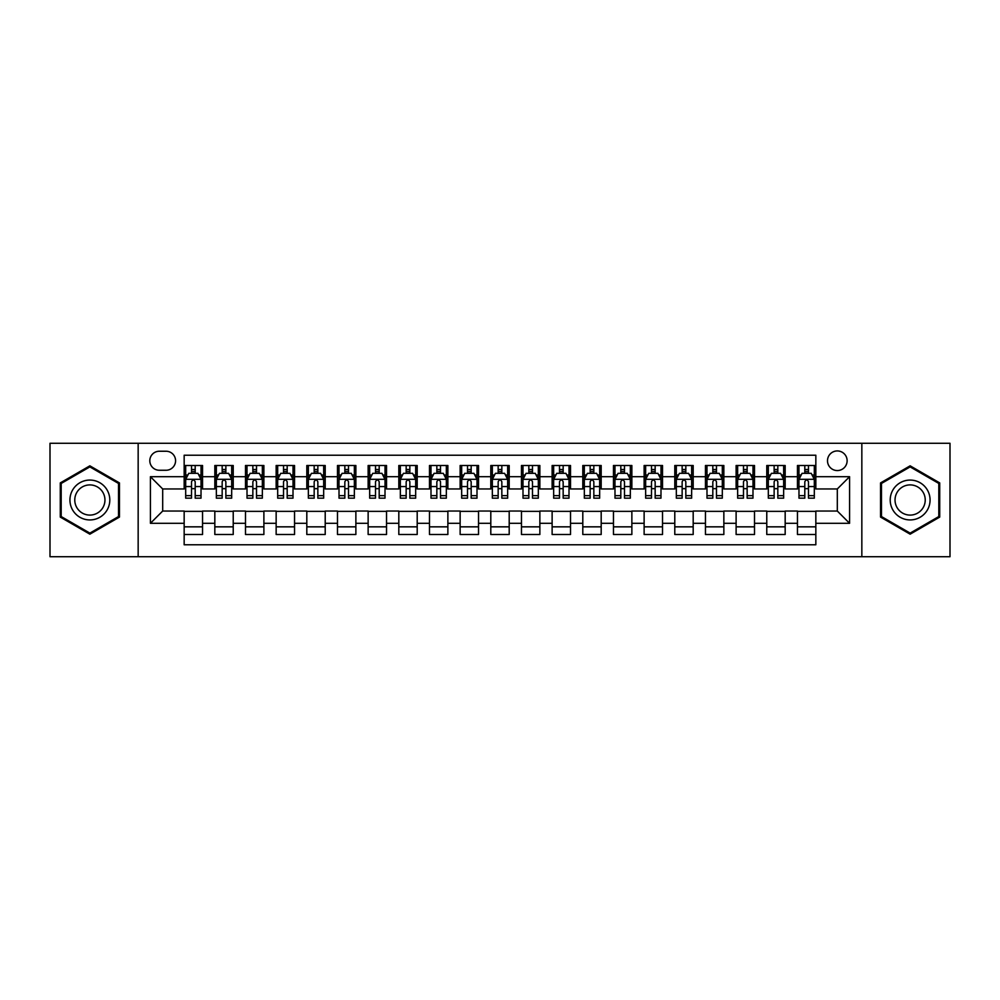 <?xml version="1.0" encoding="UTF-8"?>
<svg xmlns="http://www.w3.org/2000/svg" width="1000" height="1000" viewBox="0 0 1000 1000"><rect width="100%" height="100%" fill="white"/><g stroke="black" fill="none" stroke-linecap="round" stroke-linejoin="round"><path stroke-width="1.5" d="M837.312 450.938A9.812 9.812 0 0 0 827.5 460.75A9.812 9.812 0 0 0 837.312 470.562A9.812 9.812 0 0 0 847.125 460.75A9.812 9.812 0 0 0 837.312 450.938M861.838 556.725L950 556.725L950 443.275L861.838 443.275L861.838 556.725L138.162 556.725L138.162 443.275L50 443.275L50 556.725L138.162 556.725M815.837 465.5L797.45 465.5L797.45 476.7L785.175 476.7L785.175 488.963L797.45 488.963L797.45 476.7M785.175 476.7L785.175 465.5L766.775 465.5L766.775 476.7L754.513 476.7L754.513 488.963L766.775 488.963L766.775 476.7M754.513 476.7L754.513 465.5L736.112 465.5L736.112 476.7L723.85 476.7L723.85 488.963L736.112 488.963L736.112 476.7M723.85 476.7L723.85 465.5L705.45 465.5L705.45 476.7L693.188 476.7L693.188 488.963L705.45 488.963L705.45 476.7M693.188 476.7L693.188 465.5L674.788 465.5L674.788 476.7L662.525 476.7L662.525 488.963L674.788 488.963L674.788 476.7M662.525 476.7L662.525 465.5L644.125 465.5L644.125 476.7L631.862 476.7L631.862 488.963L644.125 488.963L644.125 476.7M631.862 476.7L631.862 465.5L613.462 465.5L613.462 476.7L601.188 476.7L601.188 488.963L613.462 488.963L613.462 476.7M601.188 476.7L601.188 465.5L582.8 465.5L582.8 476.7L570.525 476.7L570.525 488.963L582.8 488.963L582.8 476.7M570.525 476.7L570.525 465.5L552.125 465.5L552.125 476.7L539.862 476.7L539.862 488.963L552.125 488.963L552.125 476.7M539.862 476.7L539.862 465.5L521.462 465.5L521.462 476.7L509.2 476.7L509.2 488.963L521.462 488.963L521.462 476.7M509.2 476.7L509.2 465.5L490.8 465.5L490.8 476.7L478.537 476.7L478.537 488.963L490.8 488.963L490.8 476.7M478.537 476.7L478.537 465.5L460.138 465.5L460.138 476.7L447.875 476.7L447.875 488.963L460.138 488.963L460.138 476.7M447.875 476.7L447.875 465.5L429.475 465.5L429.475 476.7L417.2 476.7L417.2 488.963L429.475 488.963L429.475 476.7M417.2 476.7L417.2 465.5L398.812 465.5L398.812 476.7L386.538 476.7L386.538 488.963L398.812 488.963L398.812 476.7M386.538 476.7L386.538 465.5L368.137 465.5L368.137 476.7L355.875 476.7L355.875 488.963L368.137 488.963L368.137 476.7M355.875 476.7L355.875 465.5L337.475 465.5L337.475 476.7L325.213 476.7L325.213 488.963L337.475 488.963L337.475 476.7M325.213 476.7L325.213 465.5L306.812 465.5L306.812 476.7L294.55 476.7L294.55 488.963L306.812 488.963L306.812 476.7M294.55 476.7L294.55 465.5L276.15 465.5L276.15 476.7L263.888 476.7L263.888 488.963L276.15 488.963L276.15 476.7M263.888 476.7L263.888 465.5L245.487 465.5L245.487 476.7L233.225 476.7L233.225 488.963L245.487 488.963L245.487 476.7M233.225 476.7L233.225 465.5L214.825 465.5L214.825 488.963L202.55 488.963L202.55 465.5L184.163 465.5M184.163 534.5L202.55 534.5L202.55 511.037L214.825 511.037L214.825 534.5L233.225 534.5L233.225 511.037L245.487 511.037L245.487 523.3L233.225 523.3M245.487 523.3L245.487 534.5L263.888 534.5L263.888 511.037L276.15 511.037L276.15 523.3L263.888 523.3M276.15 523.3L276.15 534.5L294.55 534.5L294.55 511.037L306.812 511.037L306.812 523.3L294.55 523.3M306.812 523.3L306.812 534.5L325.213 534.5L325.213 511.037L337.475 511.037L337.475 523.3L325.213 523.3M337.475 523.3L337.475 534.5L355.875 534.5L355.875 511.037L368.137 511.037L368.137 523.3L355.875 523.3M368.137 523.3L368.137 534.5L386.538 534.5L386.538 511.037L398.812 511.037L398.812 523.3L386.538 523.3M398.812 523.3L398.812 534.5L417.2 534.5L417.2 511.037L429.475 511.037L429.475 523.3L417.2 523.3M429.475 523.3L429.475 534.5L447.875 534.5L447.875 511.037L460.138 511.037L460.138 523.3L447.875 523.3M460.138 523.3L460.138 534.5L478.537 534.5L478.537 511.037L490.8 511.037L490.8 523.3L478.537 523.3M490.8 523.3L490.8 534.5L509.2 534.5L509.2 511.037L521.462 511.037L521.462 523.3L509.2 523.3M521.462 523.3L521.462 534.5L539.862 534.5L539.862 511.037L552.125 511.037L552.125 523.3L539.862 523.3M552.125 523.3L552.125 534.5L570.525 534.5L570.525 511.037L582.8 511.037L582.8 523.3L570.525 523.3M582.8 523.3L582.8 534.5L601.188 534.5L601.188 511.037L613.462 511.037L613.462 523.3L601.188 523.3M613.462 523.3L613.462 534.5L631.862 534.5L631.862 511.037L644.125 511.037L644.125 523.3L631.862 523.3M644.125 523.3L644.125 534.5L662.525 534.5L662.525 511.037L674.788 511.037L674.788 523.3L662.525 523.3M674.788 523.3L674.788 534.5L693.188 534.5L693.188 511.037L705.45 511.037L705.45 523.3L693.188 523.3M705.45 523.3L705.45 534.5L723.85 534.5L723.85 511.037L736.112 511.037L736.112 523.3L723.85 523.3M736.112 523.3L736.112 534.5L754.513 534.5L754.513 511.037L766.775 511.037L766.775 523.3L754.513 523.3M766.775 523.3L766.775 534.5L785.175 534.5L785.175 511.037L797.45 511.037L797.45 523.3L785.175 523.3M159.312 470.25L166.062 470.25A9.5 9.5 0 0 0 175.575 460.75A9.5 9.5 0 0 0 166.062 451.238L159.312 451.238A9.5 9.5 0 0 0 149.812 460.75A9.5 9.5 0 0 0 159.312 470.25M861.838 443.275L138.162 443.275M815.837 476.7L815.837 455.225L184.163 455.225L184.163 488.963L162.688 488.963L162.688 511.037L184.163 511.037L184.163 544.775L815.837 544.775L815.837 511.037L837.312 511.037L837.312 488.963L815.837 488.963L815.837 476.7L849.575 476.7L849.575 523.3L815.837 523.3M184.163 523.3L150.425 523.3L150.425 476.7L184.163 476.7M797.45 523.3L797.45 534.5L815.837 534.5M184.163 473.162L185.688 473.162M191.513 473.162L195.2 473.162M201.025 473.162L202.55 473.162M184.163 488.65L185.688 488.65M191.513 488.65L195.2 488.65M201.025 488.65L202.55 488.65M184.163 511.35L202.55 511.35M184.163 526.838L202.55 526.838M214.825 488.65L216.35 488.65M222.175 488.65L225.863 488.65M231.688 488.65L233.225 488.65M214.825 473.162L216.35 473.162M222.175 473.162L225.863 473.162M231.688 473.162L233.225 473.162M214.825 511.35L233.225 511.35M214.825 526.838L233.225 526.838M245.487 511.35L263.888 511.35M245.487 526.838L263.888 526.838M245.487 473.162L247.013 473.162M252.85 473.162L256.525 473.162M262.35 473.162L263.888 473.162M245.487 488.65L247.013 488.65M252.85 488.65L256.525 488.65M262.35 488.65L263.888 488.65M276.15 511.35L294.55 511.35M276.15 526.838L294.55 526.838M276.15 473.162L277.688 473.162M283.512 473.162L287.188 473.162M293.012 473.162L294.55 473.162M276.15 488.65L277.688 488.65M283.512 488.65L287.188 488.65M293.012 488.65L294.55 488.65M306.812 511.35L325.213 511.35M306.812 526.838L325.213 526.838M306.812 473.162L308.35 473.162M314.175 473.162L317.85 473.162M323.675 473.162L325.213 473.162M306.812 488.65L308.35 488.65M314.175 488.65L317.85 488.65M323.675 488.65L325.213 488.65M337.475 511.35L355.875 511.35M337.475 526.838L355.875 526.838M337.475 473.162L339.012 473.162M344.837 473.162L348.512 473.162M354.35 473.162L355.875 473.162M337.475 488.65L339.012 488.65M344.837 488.65L348.512 488.65M354.35 488.65L355.875 488.65M368.137 511.35L386.538 511.35M368.137 526.838L386.538 526.838M368.137 473.162L369.675 473.162M375.5 473.162L379.188 473.162M385.012 473.162L386.538 473.162M368.137 488.65L369.675 488.65M375.5 488.65L379.188 488.65M385.012 488.65L386.538 488.65M398.812 511.35L417.2 511.35M398.812 526.838L417.2 526.838M398.812 473.162L400.337 473.162M406.163 473.162L409.85 473.162M415.675 473.162L417.2 473.162M398.812 488.65L400.337 488.65M406.163 488.65L409.85 488.65M415.675 488.65L417.2 488.65M429.475 511.35L447.875 511.35M429.475 526.838L447.875 526.838M429.475 473.162L431 473.162M436.838 473.162L440.513 473.162M446.337 473.162L447.875 473.162M429.475 488.65L431 488.65M436.838 488.65L440.513 488.65M446.337 488.65L447.875 488.65M460.138 511.35L478.537 511.35M460.138 526.838L478.537 526.838M460.138 473.162L461.675 473.162M467.5 473.162L471.175 473.162M477 473.162L478.537 473.162M460.138 488.65L461.675 488.65M467.5 488.65L471.175 488.65M477 488.65L478.537 488.65M490.8 511.35L509.2 511.35M490.8 526.838L509.2 526.838M490.8 473.162L492.337 473.162M498.162 473.162L501.838 473.162M507.663 473.162L509.2 473.162M490.8 488.65L492.337 488.65M498.162 488.65L501.838 488.65M507.663 488.65L509.2 488.65M521.462 511.35L539.862 511.35M521.462 526.838L539.862 526.838M521.462 473.162L523 473.162M528.825 473.162L532.5 473.162M538.325 473.162L539.862 473.162M521.462 488.65L523 488.65M528.825 488.65L532.5 488.65M538.325 488.65L539.862 488.65M552.125 511.35L570.525 511.35M552.125 526.838L570.525 526.838M552.125 473.162L553.663 473.162M559.487 473.162L563.162 473.162M569 473.162L570.525 473.162M552.125 488.65L553.663 488.65M559.487 488.65L563.162 488.65M569 488.65L570.525 488.65M582.8 511.35L601.188 511.35M582.8 526.838L601.188 526.838M582.8 473.162L584.325 473.162M590.15 473.162L593.837 473.162M599.663 473.162L601.188 473.162M582.8 488.65L584.325 488.65M590.15 488.65L593.837 488.65M599.663 488.65L601.188 488.65M613.462 511.35L631.862 511.35M613.462 526.838L631.862 526.838M613.462 473.162L614.987 473.162M620.812 473.162L624.5 473.162M630.325 473.162L631.862 473.162M613.462 488.65L614.987 488.65M620.812 488.65L624.5 488.65M630.325 488.65L631.862 488.65M644.125 511.35L662.525 511.35M644.125 526.838L662.525 526.838M644.125 473.162L645.65 473.162M651.488 473.162L655.163 473.162M660.987 473.162L662.525 473.162M644.125 488.65L645.65 488.65M651.488 488.65L655.163 488.65M660.987 488.65L662.525 488.65M674.788 511.35L693.188 511.35M674.788 526.838L693.188 526.838M674.788 473.162L676.325 473.162M682.15 473.162L685.825 473.162M691.65 473.162L693.188 473.162M674.788 488.65L676.325 488.65M682.15 488.65L685.825 488.65M691.65 488.65L693.188 488.65M705.45 511.35L723.85 511.35M705.45 526.838L723.85 526.838M705.45 473.162L706.988 473.162M712.812 473.162L716.488 473.162M722.312 473.162L723.85 473.162M705.45 488.65L706.988 488.65M712.812 488.65L716.488 488.65M722.312 488.65L723.85 488.65M736.112 511.35L754.513 511.35M736.112 526.838L754.513 526.838M736.112 473.162L737.65 473.162M743.475 473.162L747.15 473.162M752.987 473.162L754.513 473.162M736.112 488.65L737.65 488.65M743.475 488.65L747.15 488.65M752.987 488.65L754.513 488.65M766.775 511.35L785.175 511.35M766.775 526.838L785.175 526.838M766.775 473.162L768.312 473.162M774.137 473.162L777.825 473.162M783.65 473.162L785.175 473.162M766.775 488.65L768.312 488.65M774.137 488.65L777.825 488.65M783.65 488.65L785.175 488.65M797.45 511.35L815.837 511.35M797.45 526.838L815.837 526.838M797.45 473.162L798.975 473.162M804.8 473.162L808.487 473.162M814.312 473.162L815.837 473.162M797.45 488.65L798.975 488.65M804.8 488.65L808.487 488.65M814.312 488.65L815.837 488.65M162.688 488.963L150.425 476.7M162.688 511.037L150.425 523.3M849.575 476.7L837.312 488.963M849.575 523.3L837.312 511.037M89.862 534.175L119.45 517.087L119.45 482.912L89.862 465.825L60.275 482.912L60.275 517.087L89.862 534.175M939.725 482.912L910.138 465.825L880.55 482.912L880.55 517.087L910.138 534.175L939.725 517.087L939.725 482.912M195.2 469.487L191.513 469.487M201.025 495.662L195.2 495.662L195.2 498.162L201.025 498.162L201.025 479.45L197.95 473.325L188.762 473.325L185.688 479.45L185.688 498.162L191.513 498.162L191.513 495.662L185.688 495.662M185.688 479.45L185.688 465.5M201.025 479.45L201.025 465.5M191.513 473.325L191.513 465.5M195.2 465.5L195.2 473.325M195.2 495.662L195.2 481.75C193.975 479.387 192.75 479.387 191.513 481.75L191.513 495.662M89.862 480.062A19.938 19.938 0 0 0 69.938 500A19.938 19.938 0 0 0 89.862 519.938A19.938 19.938 0 0 0 109.8 500A19.938 19.938 0 0 0 89.862 480.062M89.862 484.913A15.088 15.088 0 0 0 74.775 500A15.088 15.088 0 0 0 89.862 515.087A15.088 15.088 0 0 0 104.95 500A15.088 15.088 0 0 0 89.862 484.913M118.537 516.55L89.862 533.112L61.188 516.55L61.188 483.45L89.862 466.887L118.537 483.45L118.537 516.55M892.875 490.037A19.938 19.938 0 0 0 900.175 517.263A19.938 19.938 0 0 0 927.4 509.963A19.938 19.938 0 0 0 920.1 482.738A19.938 19.938 0 0 0 892.875 490.037M897.062 492.45A15.088 15.088 0 0 0 902.588 513.075A15.088 15.088 0 0 0 923.2 507.55A15.088 15.088 0 0 0 917.688 486.925A15.088 15.088 0 0 0 897.062 492.45M938.812 483.45L938.812 516.55L910.138 533.112L881.462 516.55L881.462 483.45L910.138 466.887L938.812 483.45M225.863 469.487L222.175 469.487M231.688 495.662L225.863 495.662L225.863 498.162L231.688 498.162L231.688 479.45L228.625 473.325L219.425 473.325L216.35 479.45L216.35 498.162L222.175 498.162L222.175 495.662L216.35 495.662M216.35 479.45L216.35 465.5M231.688 479.45L231.688 465.5M222.175 473.325L222.175 465.5M225.863 465.5L225.863 473.325M225.863 495.662L225.863 481.75C224.638 479.387 223.412 479.387 222.175 481.75L222.175 495.662M256.525 469.487L252.85 469.487M262.35 495.662L256.525 495.662L256.525 498.162L262.35 498.162L262.35 479.45L259.288 473.325L250.087 473.325L247.013 479.45L247.013 498.162L252.85 498.162L252.85 495.662L247.013 495.662M247.013 479.45L247.013 465.5M262.35 479.45L262.35 465.5M252.85 473.325L252.85 465.5M256.525 465.5L256.525 473.325M256.525 495.662L256.525 481.75C255.3 479.387 254.075 479.387 252.85 481.75L252.85 495.662M287.188 469.487L283.512 469.487M293.012 495.662L287.188 495.662L287.188 498.162L293.012 498.162L293.012 479.45L289.95 473.325L280.75 473.325L277.688 479.45L277.688 498.162L283.512 498.162L283.512 495.662L277.688 495.662M277.688 479.45L277.688 465.5M293.012 479.45L293.012 465.5M283.512 473.325L283.512 465.5M287.188 465.5L287.188 473.325M287.188 495.662L287.188 481.75C285.963 479.387 284.738 479.387 283.512 481.75L283.512 495.662M317.85 469.487L314.175 469.487M323.675 495.662L317.85 495.662L317.85 498.162L323.675 498.162L323.675 479.45L320.613 473.325L311.413 473.325L308.35 479.45L308.35 498.162L314.175 498.162L314.175 495.662L308.35 495.662M308.35 479.45L308.35 465.5M323.675 479.45L323.675 465.5M314.175 473.325L314.175 465.5M317.85 465.5L317.85 473.325M317.85 495.662L317.85 481.75C316.625 479.387 315.4 479.387 314.175 481.75L314.175 495.662M348.512 469.487L344.837 469.487M354.35 495.662L348.512 495.662L348.512 498.162L354.35 498.162L354.35 479.45L351.275 473.325L342.075 473.325L339.012 479.45L339.012 498.162L344.837 498.162L344.837 495.662L339.012 495.662M339.012 479.45L339.012 465.5M354.35 479.45L354.35 465.5M344.837 473.325L344.837 465.5M348.512 465.5L348.512 473.325M348.512 495.662L348.512 481.75C347.287 479.387 346.062 479.387 344.837 481.75L344.837 495.662M379.188 469.487L375.5 469.487M385.012 495.662L379.188 495.662L379.188 498.162L385.012 498.162L385.012 479.45L381.938 473.325L372.738 473.325L369.675 479.45L369.675 498.162L375.5 498.162L375.5 495.662L369.675 495.662M369.675 479.45L369.675 465.5M385.012 479.45L385.012 465.5M375.5 473.325L375.5 465.5M379.188 465.5L379.188 473.325M379.188 495.662L379.188 481.75C377.962 479.387 376.725 479.387 375.5 481.75L375.5 495.662M409.85 469.487L406.163 469.487M415.675 495.662L409.85 495.662L409.85 498.162L415.675 498.162L415.675 479.45L412.612 473.325L403.413 473.325L400.337 479.45L400.337 498.162L406.163 498.162L406.163 495.662L400.337 495.662M400.337 479.45L400.337 465.5M415.675 479.45L415.675 465.5M406.163 473.325L406.163 465.5M409.85 465.5L409.85 473.325M409.85 495.662L409.85 481.75C408.625 479.387 407.4 479.387 406.163 481.75L406.163 495.662M440.513 469.487L436.838 469.487M446.337 495.662L440.513 495.662L440.513 498.162L446.337 498.162L446.337 479.45L443.275 473.325L434.075 473.325L431 479.45L431 498.162L436.838 498.162L436.838 495.662L431 495.662M431 479.45L431 465.5M446.337 479.45L446.337 465.5M436.838 473.325L436.838 465.5M440.513 465.5L440.513 473.325M440.513 495.662L440.513 481.75C439.288 479.387 438.062 479.387 436.838 481.75L436.838 495.662M471.175 469.487L467.5 469.487M477 495.662L471.175 495.662L471.175 498.162L477 498.162L477 479.45L473.938 473.325L464.738 473.325L461.675 479.45L461.675 498.162L467.5 498.162L467.5 495.662L461.675 495.662M461.675 479.45L461.675 465.5M477 479.45L477 465.5M467.5 473.325L467.5 465.5M471.175 465.5L471.175 473.325M471.175 495.662L471.175 481.75C469.95 479.387 468.725 479.387 467.5 481.75L467.5 495.662M501.838 469.487L498.162 469.487M507.663 495.662L501.838 495.662L501.838 498.162L507.663 498.162L507.663 479.45L504.6 473.325L495.4 473.325L492.337 479.45L492.337 498.162L498.162 498.162L498.162 495.662L492.337 495.662M492.337 479.45L492.337 465.5M507.663 479.45L507.663 465.5M498.162 473.325L498.162 465.5M501.838 465.5L501.838 473.325M501.838 495.662L501.838 481.75C500.613 479.387 499.387 479.387 498.162 481.75L498.162 495.662M532.5 469.487L528.825 469.487M538.325 495.662L532.5 495.662L532.5 498.162L538.325 498.162L538.325 479.45L535.262 473.325L526.062 473.325L523 479.45L523 498.162L528.825 498.162L528.825 495.662L523 495.662M523 479.45L523 465.5M538.325 479.45L538.325 465.5M528.825 473.325L528.825 465.5M532.5 465.5L532.5 473.325M532.5 495.662L532.5 481.75C531.275 479.387 530.05 479.387 528.825 481.75L528.825 495.662M563.162 469.487L559.487 469.487M569 495.662L563.162 495.662L563.162 498.162L569 498.162L569 479.45L565.925 473.325L556.725 473.325L553.663 479.45L553.663 498.162L559.487 498.162L559.487 495.662L553.663 495.662M553.663 479.45L553.663 465.5M569 479.45L569 465.5M559.487 473.325L559.487 465.5M563.162 465.5L563.162 473.325M563.162 495.662L563.162 481.75C561.938 479.387 560.712 479.387 559.487 481.75L559.487 495.662M593.837 469.487L590.15 469.487M599.663 495.662L593.837 495.662L593.837 498.162L599.663 498.162L599.663 479.45L596.587 473.325L587.388 473.325L584.325 479.45L584.325 498.162L590.15 498.162L590.15 495.662L584.325 495.662M584.325 479.45L584.325 465.5M599.663 479.45L599.663 465.5M590.15 473.325L590.15 465.5M593.837 465.5L593.837 473.325M593.837 495.662L593.837 481.75C592.612 479.387 591.388 479.387 590.15 481.75L590.15 495.662M624.5 469.487L620.812 469.487M630.325 495.662L624.5 495.662L624.5 498.162L630.325 498.162L630.325 479.45L627.263 473.325L618.062 473.325L614.987 479.45L614.987 498.162L620.812 498.162L620.812 495.662L614.987 495.662M614.987 479.45L614.987 465.5M630.325 479.45L630.325 465.5M620.812 473.325L620.812 465.5M624.5 465.5L624.5 473.325M624.5 495.662L624.5 481.75C623.275 479.387 622.05 479.387 620.812 481.75L620.812 495.662M655.163 469.487L651.488 469.487M660.987 495.662L655.163 495.662L655.163 498.162L660.987 498.162L660.987 479.45L657.925 473.325L648.725 473.325L645.65 479.45L645.65 498.162L651.488 498.162L651.488 495.662L645.65 495.662M645.65 479.45L645.65 465.5M660.987 479.45L660.987 465.5M651.488 473.325L651.488 465.5M655.163 465.5L655.163 473.325M655.163 495.662L655.163 481.75C653.938 479.387 652.712 479.387 651.488 481.75L651.488 495.662M685.825 469.487L682.15 469.487M691.65 495.662L685.825 495.662L685.825 498.162L691.65 498.162L691.65 479.45L688.587 473.325L679.388 473.325L676.325 479.45L676.325 498.162L682.15 498.162L682.15 495.662L676.325 495.662M676.325 479.45L676.325 465.5M691.65 479.45L691.65 465.5M682.15 473.325L682.15 465.5M685.825 465.5L685.825 473.325M685.825 495.662L685.825 481.75C684.6 479.387 683.375 479.387 682.15 481.75L682.15 495.662M716.488 469.487L712.812 469.487M722.312 495.662L716.488 495.662L716.488 498.162L722.312 498.162L722.312 479.45L719.25 473.325L710.05 473.325L706.988 479.45L706.988 498.162L712.812 498.162L712.812 495.662L706.988 495.662M706.988 479.45L706.988 465.5M722.312 479.45L722.312 465.5M712.812 473.325L712.812 465.5M716.488 465.5L716.488 473.325M716.488 495.662L716.488 481.75C715.263 479.387 714.038 479.387 712.812 481.75L712.812 495.662M747.15 469.487L743.475 469.487M752.987 495.662L747.15 495.662L747.15 498.162L752.987 498.162L752.987 479.45L749.912 473.325L740.713 473.325L737.65 479.45L737.65 498.162L743.475 498.162L743.475 495.662L737.65 495.662M737.65 479.45L737.65 465.5M752.987 479.45L752.987 465.5M743.475 473.325L743.475 465.5M747.15 465.5L747.15 473.325M747.15 495.662L747.15 481.75C745.925 479.387 744.7 479.387 743.475 481.75L743.475 495.662M777.825 469.487L774.137 469.487M783.65 495.662L777.825 495.662L777.825 498.162L783.65 498.162L783.65 479.45L780.575 473.325L771.375 473.325L768.312 479.45L768.312 498.162L774.137 498.162L774.137 495.662L768.312 495.662M768.312 479.45L768.312 465.5M783.65 479.45L783.65 465.5M774.137 473.325L774.137 465.5M777.825 465.5L777.825 473.325M777.825 495.662L777.825 481.75C776.6 479.387 775.362 479.387 774.137 481.75L774.137 495.662M808.487 469.487L804.8 469.487M814.312 495.662L808.487 495.662L808.487 498.162L814.312 498.162L814.312 479.45L811.237 473.325L802.05 473.325L798.975 479.45L798.975 498.162L804.8 498.162L804.8 495.662L798.975 495.662M798.975 479.45L798.975 465.5M814.312 479.45L814.312 465.5M804.8 473.325L804.8 465.5M808.487 465.5L808.487 473.325M808.487 495.662L808.487 481.75C807.262 479.387 806.038 479.387 804.8 481.75L804.8 495.662M214.825 523.3L202.55 523.3M214.825 476.7L202.55 476.7M200.95 479.3L185.763 479.3M185.688 475.012L187.913 475.012M198.8 475.012L201.025 475.012M191.513 486.562L185.688 486.562M201.025 486.562L195.2 486.562M195.2 471.438L191.513 471.438M231.612 479.3L216.425 479.3M216.35 475.012L218.575 475.012M229.462 475.012L231.688 475.012M222.175 486.562L216.35 486.562M231.688 486.562L225.863 486.562M225.863 471.438L222.175 471.438M262.275 479.3L247.1 479.3M247.013 475.012L249.237 475.012M260.125 475.012L262.35 475.012M252.85 486.562L247.013 486.562M262.35 486.562L256.525 486.562M256.525 471.438L252.85 471.438M292.938 479.3L277.762 479.3M277.688 475.012L279.9 475.012M290.788 475.012L293.012 475.012M283.512 486.562L277.688 486.562M293.012 486.562L287.188 486.562M287.188 471.438L283.512 471.438M323.6 479.3L308.425 479.3M308.35 475.012L310.575 475.012M321.463 475.012L323.675 475.012M314.175 486.562L308.35 486.562M323.675 486.562L317.85 486.562M317.85 471.438L314.175 471.438M354.263 479.3L339.087 479.3M339.012 475.012L341.238 475.012M352.125 475.012L354.35 475.012M344.837 486.562L339.012 486.562M354.35 486.562L348.512 486.562M348.512 471.438L344.837 471.438M384.938 479.3L369.75 479.3M369.675 475.012L371.9 475.012M382.788 475.012L385.012 475.012M375.5 486.562L369.675 486.562M385.012 486.562L379.188 486.562M379.188 471.438L375.5 471.438M415.6 479.3L400.412 479.3M400.337 475.012L402.562 475.012M413.45 475.012L415.675 475.012M406.163 486.562L400.337 486.562M415.675 486.562L409.85 486.562M409.85 471.438L406.163 471.438M446.262 479.3L431.087 479.3M431 475.012L433.225 475.012M444.113 475.012L446.337 475.012M436.838 486.562L431 486.562M446.337 486.562L440.513 486.562M440.513 471.438L436.838 471.438M476.925 479.3L461.75 479.3M461.675 475.012L463.888 475.012M474.775 475.012L477 475.012M467.5 486.562L461.675 486.562M477 486.562L471.175 486.562M471.175 471.438L467.5 471.438M507.587 479.3L492.413 479.3M492.337 475.012L494.562 475.012M505.438 475.012L507.663 475.012M498.162 486.562L492.337 486.562M507.663 486.562L501.838 486.562M501.838 471.438L498.162 471.438M538.25 479.3L523.075 479.3M523 475.012L525.225 475.012M536.112 475.012L538.325 475.012M528.825 486.562L523 486.562M538.325 486.562L532.5 486.562M532.5 471.438L528.825 471.438M568.913 479.3L553.737 479.3M553.663 475.012L555.887 475.012M566.775 475.012L569 475.012M559.487 486.562L553.663 486.562M569 486.562L563.162 486.562M563.162 471.438L559.487 471.438M599.587 479.3L584.4 479.3M584.325 475.012L586.55 475.012M597.438 475.012L599.663 475.012M590.15 486.562L584.325 486.562M599.663 486.562L593.837 486.562M593.837 471.438L590.15 471.438M630.25 479.3L615.062 479.3M614.987 475.012L617.212 475.012M628.1 475.012L630.325 475.012M620.812 486.562L614.987 486.562M630.325 486.562L624.5 486.562M624.5 471.438L620.812 471.438M660.913 479.3L645.738 479.3M645.65 475.012L647.875 475.012M658.763 475.012L660.987 475.012M651.488 486.562L645.65 486.562M660.987 486.562L655.163 486.562M655.163 471.438L651.488 471.438M691.575 479.3L676.4 479.3M676.325 475.012L678.538 475.012M689.425 475.012L691.65 475.012M682.15 486.562L676.325 486.562M691.65 486.562L685.825 486.562M685.825 471.438L682.15 471.438M722.237 479.3L707.062 479.3M706.988 475.012L709.212 475.012M720.1 475.012L722.312 475.012M712.812 486.562L706.988 486.562M722.312 486.562L716.488 486.562M716.488 471.438L712.812 471.438M752.9 479.3L737.725 479.3M737.65 475.012L739.875 475.012M750.763 475.012L752.987 475.012M743.475 486.562L737.65 486.562M752.987 486.562L747.15 486.562M747.15 471.438L743.475 471.438M783.575 479.3L768.388 479.3M768.312 475.012L770.537 475.012M781.425 475.012L783.65 475.012M774.137 486.562L768.312 486.562M783.65 486.562L777.825 486.562M777.825 471.438L774.137 471.438M814.237 479.3L799.05 479.3M798.975 475.012L801.2 475.012M812.087 475.012L814.312 475.012M804.8 486.562L798.975 486.562M814.312 486.562L808.487 486.562M808.487 471.438L804.8 471.438"/></g></svg>
